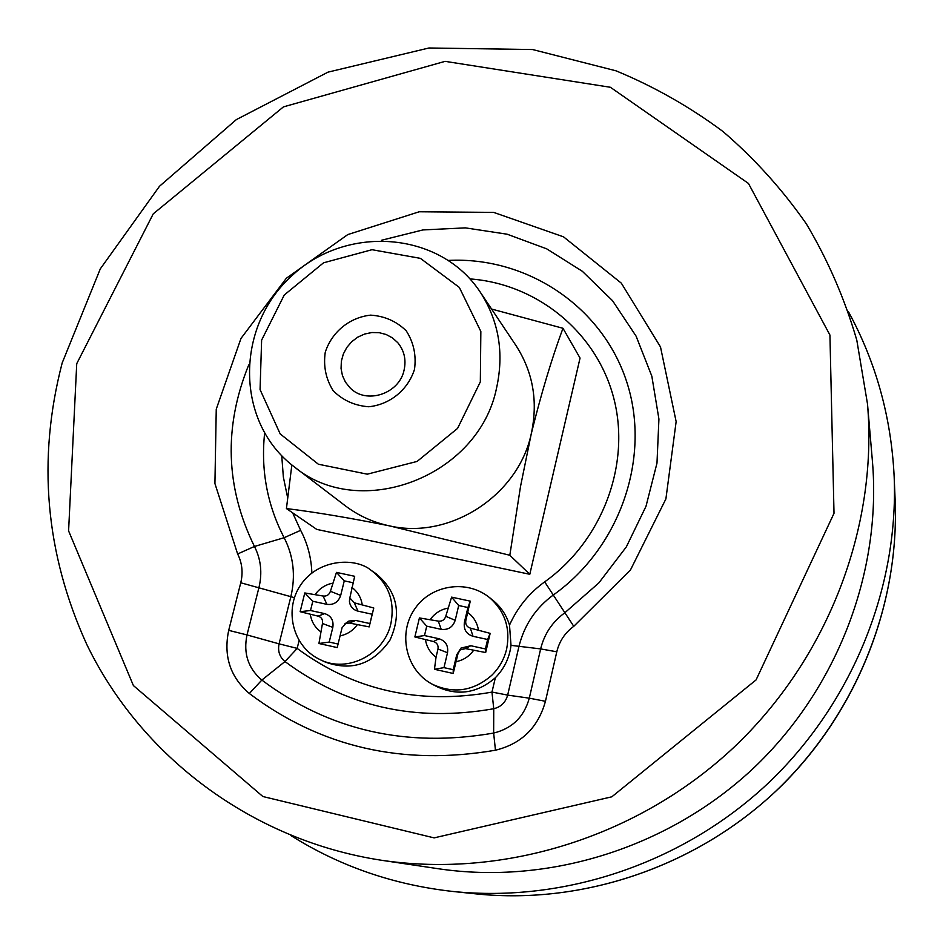 <?xml version="1.0" encoding="UTF-8"?>
<svg xmlns="http://www.w3.org/2000/svg" width="943" height="943" viewBox="0 0 943 943"><rect width="100%" height="100%" fill="white"/><g stroke="black" fill="none" stroke-linecap="round" stroke-linejoin="round"><path stroke-width="1.41" d="M489.37 597.461L493.071 600.455C501.004 606.95 506.474 615.178 509.503 625.138L511.012 645.354C509.456 657.896 504.234 668.681 495.358 677.722C477.299 693.317 457.732 696.252 436.668 686.539L432.448 684.3C405.514 670.308 397.38 632.447 415.38 608.058C431.022 585.438 466.172 578.849 489.37 597.461C504.823 611.017 510.587 628.191 506.65 648.984C504.187 659.228 499.189 668.033 491.657 675.4C473.421 691.125 453.689 694.095 432.448 684.3M325.264 662.069C351.621 671.499 373.18 664.214 389.919 640.203C402.013 613.598 397.333 591.391 375.892 573.58L371.212 570.397C388.563 583.54 395.117 601.269 390.885 623.606C384.308 654.631 347.177 673.455 320.125 659.64L325.264 662.069M529.801 574.287L580.051 358.069L562.971 328.282C551.749 358.54 541.188 393.702 531.274 433.756L520.536 486.364L509.821 555.262L529.801 574.287L316.754 529.4L286.424 508.56L291.858 464.934M436.043 657.2L437.988 648.996C438.507 645.201 436.998 642.713 433.45 641.535L414.861 636.949L419.423 617.936L438.318 621.119C442.031 621.543 444.518 619.94 445.756 616.309L451.603 597.143L470.274 601.151L465.795 620.659C465.276 624.455 466.797 626.942 470.368 628.109L490.16 633.354L485.669 652.544L465.536 648.607L460.278 649.868L458.05 653.428L453.194 673.467L434.452 669.282L436.043 657.2C430.22 652.851 426.696 647.039 425.458 639.778M322.471 623.488L318.934 643.503L337.205 647.582L342.038 627.802L345.81 623.37L349.405 623.04L369.173 626.895L373.77 607.987L354.344 602.836L349.829 597.909L354.686 576.303L336.462 572.389L330.427 591.261C329.166 594.844 326.726 596.436 323.095 596.023L304.789 592.958L300.133 611.701L318.121 616.144C321.575 617.288 323.025 619.74 322.471 623.488L332.82 627.39L329.213 642.065L338.065 644.034M438.554 868.774C548.755 885.064 668.292 847.898 752.938 768.698C837.266 689.133 881.811 572.153 872.416 461.151L867.501 403.946C877.992 527.514 828.001 658.579 733.359 747.846C638.376 836.747 504.446 878.475 381.762 860.311L438.554 868.774M848.488 311.779C876.106 362.501 891.335 417.596 894.176 477.052C898.667 588.833 851.788 704.28 767.331 784.01C682.496 863.34 564.362 902.923 453.076 891.489C393.903 884.947 339.869 866.322 290.963 835.592M329.213 642.065L318.934 643.503M353.083 582.75L344.266 580.853L340.682 595.422C338.325 602.141 333.739 605.123 326.915 604.357L312.793 601.269L310.506 610.51L324.628 613.61C331.111 615.755 333.846 620.353 332.82 627.39M310.506 610.51L300.133 611.701M312.793 601.269L304.789 592.958M344.266 580.853L336.462 572.389M344.808 623.901L348.91 621.048L355.652 620.423L369.915 623.559L372.179 614.247L357.916 611.135C353.201 609.85 350.372 606.762 349.44 601.87L349.664 597.379M372.179 614.247L373.77 607.987M369.915 623.559L369.173 626.895M443.976 667.632L447.512 652.745C448.479 645.601 445.638 640.934 438.978 638.741L424.491 635.558L426.731 626.176L441.206 629.346C448.196 630.136 452.864 627.13 455.198 620.317L458.699 605.524L467.917 607.516L464.416 622.321C463.449 629.441 466.314 634.097 473.009 636.301L487.625 639.495L485.409 648.949L470.781 645.731L460.927 648.112L456.742 654.772L453.218 669.695L443.976 667.632L434.452 669.282M424.491 635.558L414.861 636.949M426.731 626.176L419.423 617.936M458.699 605.524L451.603 597.143M467.917 607.516L470.274 601.151M487.625 639.495L490.16 633.354M485.409 648.949L485.669 652.544M456.742 654.772L458.05 653.428L456.742 654.772M453.218 669.695L453.194 673.467M491.551 309.033L562.971 328.282M509.821 555.262L389.471 525.864C350.101 517.966 315.752 512.19 286.424 508.56M496.596 387.856C478.938 476.498 360.143 521.856 294.192 466.773C235.561 422.723 234.96 328.07 290.774 276.782C345.444 224.269 439.874 230.764 480.176 292.024C498.788 320.832 504.257 352.776 496.596 387.856M294.192 466.773L345.209 505.719C358.305 515.656 373.063 522.375 389.471 525.864C449.67 539.95 518.214 495.641 531.274 433.756C538.217 401.482 533.078 372.014 515.868 345.362L480.176 292.024M404.075 370.163C406.35 359.754 404.252 350.596 397.769 342.686L392.477 337.9L386.159 334.506L379.157 332.679L371.837 332.525L364.576 334.046L357.762 337.146L351.751 341.684L346.859 347.401L343.335 354.002L341.366 361.157L341.06 368.477L342.439 375.585L345.433 382.092L349.888 387.679C365.884 404.783 399.207 394.091 404.075 370.163M414.507 369.314C408.06 389.836 389.942 404.641 368.701 406.751C354.639 405.702 342.781 400.339 333.127 390.638C325.877 379.015 323.249 366.226 325.252 352.269C331.759 331.995 349.605 317.39 370.623 315.139C384.579 316.035 396.461 321.268 406.233 330.828C413.659 342.38 416.417 355.205 414.507 369.314M480.329 381.88L480.847 331.464L459.324 287.415L420.401 258.358L371.99 249.706L323.532 262.814L284.256 295.006L261.624 340.117L260.068 389.6L280.189 433.921L318.38 464.227L367.287 474.176L417.101 461.433L457.567 428.405L480.329 381.88M509.503 625.138C517.389 607.563 529.106 593.147 544.677 581.866C602.754 540.445 631.032 463.873 613.704 397.934C596.471 331.901 536.862 283.76 469.968 278.916M281.745 455.764L283.348 476.969L287.65 497.727M292.636 512.827L300.64 530.343C307.548 543.439 311.284 557.631 311.862 572.896M299.061 640.662L297.175 648.43C354.061 690.453 418.987 705.01 491.963 692.115L495.358 677.722M447.701 608.164C440.522 609.638 434.735 613.386 430.338 619.386M478.419 629.865C477.134 622.58 473.563 616.793 467.716 612.49M456.106 661.656C463.331 660.194 469.166 656.434 473.586 650.375M310.33 614.435C311.461 621.578 314.844 627.295 320.479 631.562M332.407 583.234C325.37 584.707 319.677 588.408 315.316 594.326M362.195 604.546C361.016 597.379 357.597 591.674 351.928 587.454M297.175 648.43L284.975 661.55L261.848 680.068C329.178 730.483 406.445 748.153 493.649 733.065C512.214 728.491 524.096 716.857 529.294 698.174L507.664 695.109C505.625 702.405 500.992 706.944 493.743 708.735C415.403 722.468 345.822 706.731 284.975 661.55C279.576 656.976 277.607 651.083 279.081 643.857L297.151 648.371M240.76 582.774C243.2 572.554 242.151 562.959 237.624 553.965L214.921 483.547L216.253 409.179L240.984 338.431L286.342 278.268L347.767 234.583L419.211 211.774L493.661 212.387L563.513 236.834L621.331 283.159L660.501 346.953L676.143 421.627L665.899 498.93L630.478 569.949L573.768 626.317C565.022 632.741 559.352 641.228 556.794 651.79L545.443 701.297C538.17 727.524 521.514 743.827 495.464 750.215C402.72 766.117 320.679 747.21 249.341 693.494C230.198 677.05 223.326 656.01 228.701 630.36L240.76 582.774L290.857 596.683C295.772 575.713 293.532 556.052 284.138 537.71L254.457 546.469C260.928 559.223 262.437 572.861 258.983 587.395L247.007 634.934L279.081 643.857L290.857 596.683L294.416 597.697M264.606 433.285C260.739 470.239 267.258 505.047 284.138 537.71L300.64 530.343M76.737 363.656L68.591 530.897L133.387 685.549L262.861 796.517L434.11 837.879L611.83 796.811L756.074 679.915L834.013 513.31L829.934 335.048L748.459 183.449L610.404 87.275L445.108 61.354L283.442 106.877L153.237 213.861L76.737 363.656M453.076 891.489L476.486 893.929C582.35 904.808 694.437 867.265 774.887 792.049C854.971 716.444 899.422 606.903 895.155 500.568L894.176 477.052M448.609 260.409C526.442 256.496 601.528 305.803 626.376 380.807C651.472 455.634 621.119 546.763 553.458 594.892C535.707 607.929 524.202 625.15 518.933 646.568L507.664 695.109L492.01 692.068M545.443 701.297L529.294 698.174L540.645 648.914C544.3 633.979 552.315 621.956 564.704 612.867L598.84 582.927L626.341 546.881L645.99 506.332L656.988 463.096L658.921 419.057L651.825 376.151L636.112 336.179L612.573 300.746L582.314 271.266L546.657 248.822L507.122 234.206L465.312 227.864L422.877 229.939L381.444 240.276M248.693 365C223.562 426.967 225.495 487.46 254.457 546.469L237.624 553.965M573.768 626.317L544.677 581.866M556.794 651.79L540.645 648.914L511.012 645.354M228.701 630.36L247.007 634.934C243.188 653.31 248.139 668.351 261.848 680.068L249.341 693.494M495.464 750.215L493.649 733.065L493.743 708.735L491.963 692.115M340.046 635.9C347.13 634.45 352.871 630.737 357.256 624.761M324.628 613.61L318.121 616.144M326.915 604.357L323.095 596.023M340.682 595.422L330.427 591.261M357.916 611.135L354.344 602.836M355.652 620.423L349.405 623.04M447.512 652.745L437.988 648.996M438.978 638.741L433.45 641.535M441.206 629.346L438.318 621.119M455.198 620.317L445.756 616.309M464.416 622.321L465.795 620.659M473.009 636.301L470.368 628.109M470.781 645.731L465.536 648.607M867.501 403.946L856.798 340.152C844.763 298.907 827.942 260.138 806.336 223.845C782.266 189.354 754.471 158.565 722.951 131.49C689.698 106.783 654.053 86.567 616.015 70.819L532.63 49.543L428.959 47.987L328.011 72.139L236.316 119.62L159.508 186.254L100.3 268.873L62.179 362.937C37.095 459.524 45.288 553.341 86.756 644.387C140.802 756.298 251.687 840.484 381.762 860.311M476.486 893.929C586.393 905.245 702.618 864.26 783.492 783.786C858.271 708.653 899.233 603.166 895.155 500.568M371.212 570.397C356.218 557.513 319.3 558.244 301.112 584.318C283.489 609.048 292.53 646.91 320.125 659.64M349.829 597.909L349.44 601.87M345.81 623.37L348.91 621.048M460.278 649.868L460.927 648.112"/></g></svg>
